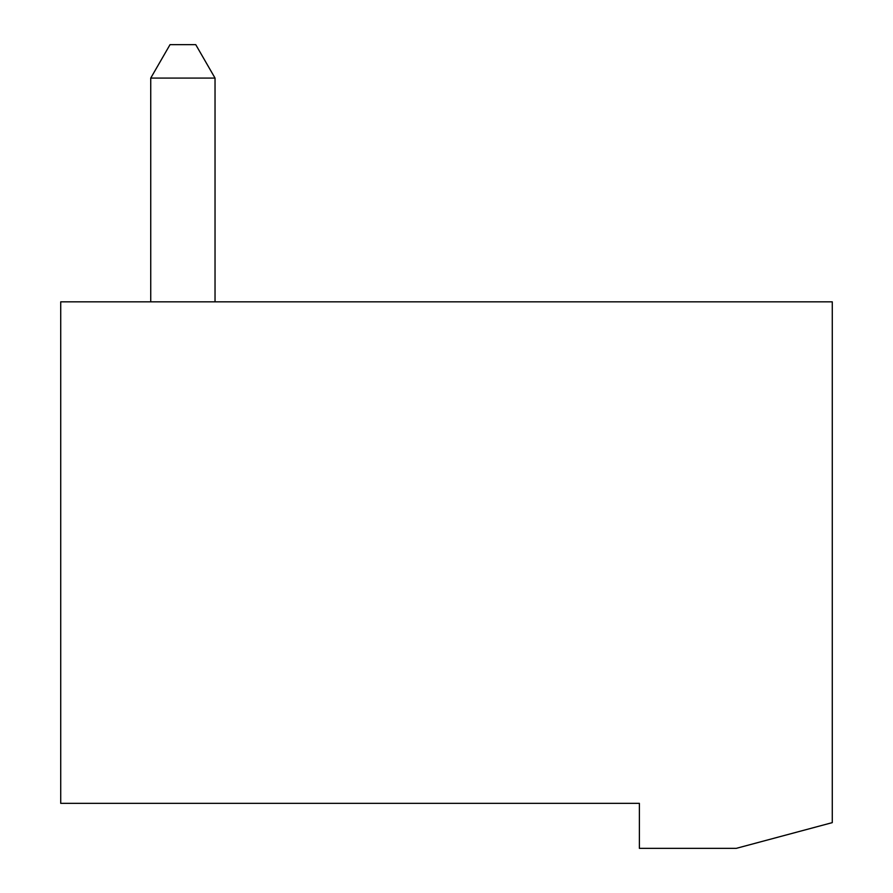 <?xml version="1.0" encoding="UTF-8"?>
<svg xmlns="http://www.w3.org/2000/svg" width="893" height="893" viewBox="0 0 893 893"><rect width="100%" height="100%" fill="white"/><g stroke="black" fill="none" stroke-linecap="round" stroke-linejoin="round"><path stroke-width="1.34" d="M376.522 803.343L561.552 803.343M60.724 803.343L60.724 301.834L60.724 803.343L639.388 803.343L639.388 848.35L736.29 848.35L832.276 822.632L832.276 301.834L60.724 301.834M215.034 301.834L215.034 78.082L150.738 78.082L150.738 301.834M150.738 78.082L170.027 44.65L195.746 44.65L215.034 78.082"/></g></svg>
